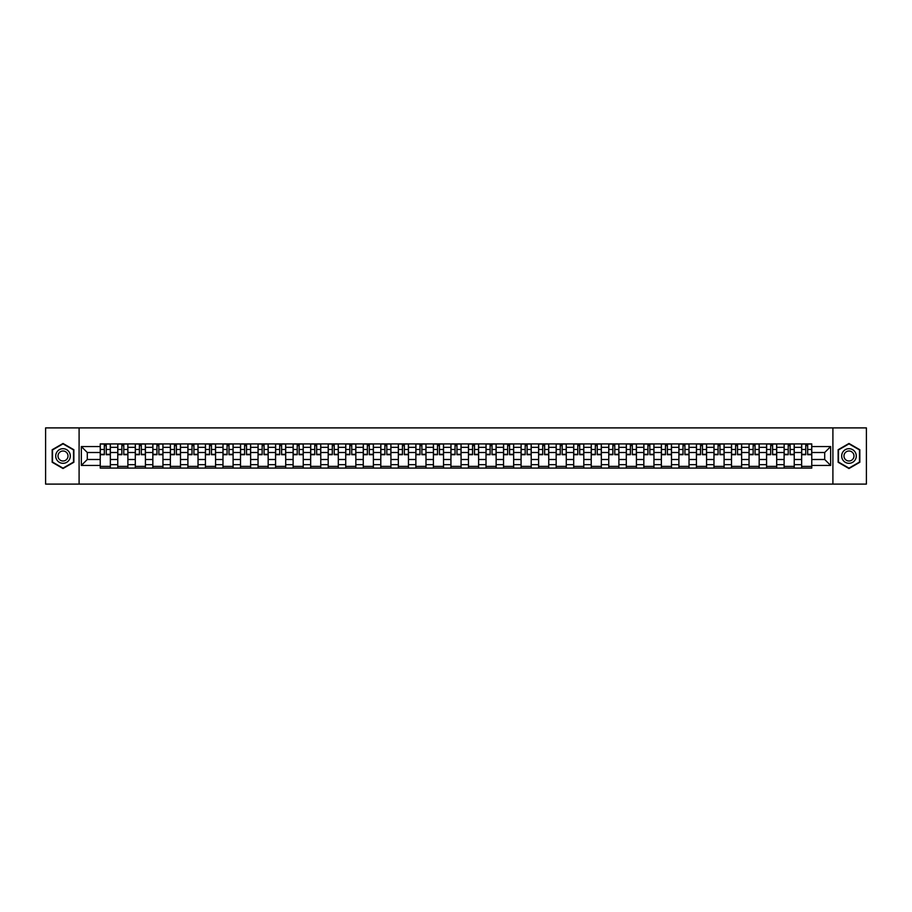 <?xml version="1.0" encoding="UTF-8"?>
<svg xmlns="http://www.w3.org/2000/svg" width="912" height="912" viewBox="0 0 912 912"><rect width="100%" height="100%" fill="white"/><g stroke="black" fill="none" stroke-linecap="round" stroke-linejoin="round"><path stroke-width="1.37" d="M832.907 484.101L866.4 484.101L866.4 427.899L45.6 427.899L45.6 484.101L832.907 484.101L832.907 427.899M117.762 468.084L117.762 447.347L110.352 447.347L110.352 468.084M110.352 447.347L110.352 443.916M117.762 447.347L117.762 443.916M127.885 443.916L127.885 468.084M135.307 468.084L135.307 443.916M145.418 443.916L145.418 468.084M152.84 468.084L152.84 443.916M162.952 443.916L162.952 468.084M170.373 468.084L170.373 443.916M180.485 443.916L180.485 468.084M187.906 468.084L187.906 443.916M198.029 443.916L198.029 468.084M205.439 468.084L205.439 443.916M215.563 443.916L215.563 468.084M222.984 468.084L222.984 443.916M233.096 443.916L233.096 468.084M240.517 468.084L240.517 443.916M250.629 443.916L250.629 468.084M258.05 468.084L258.05 443.916M268.162 443.916L268.162 468.084M275.584 468.084L275.584 443.916M285.707 443.916L285.707 468.084M293.117 468.084L293.117 443.916M303.24 443.916L303.24 468.084M310.661 468.084L310.661 443.916M320.773 443.916L320.773 468.084M328.195 468.084L328.195 443.916M338.306 443.916L338.306 468.084M345.728 468.084L345.728 443.916M355.84 443.916L355.84 468.084M363.261 468.084L363.261 443.916M373.384 443.916L373.384 468.084M380.794 468.084L380.794 443.916M390.917 443.916L390.917 468.084M398.339 468.084L398.339 443.916M408.451 443.916L408.451 468.084M415.872 468.084L415.872 443.916M425.984 443.916L425.984 468.084M433.405 468.084L433.405 443.916M443.528 443.916L443.528 468.084M450.938 468.084L450.938 443.916M461.062 443.916L461.062 468.084M468.472 468.084L468.472 443.916M478.595 443.916L478.595 468.084M486.016 468.084L486.016 443.916M496.128 443.916L496.128 468.084M503.549 468.084L503.549 443.916M513.661 443.916L513.661 468.084M521.083 468.084L521.083 443.916M531.206 443.916L531.206 468.084M538.616 468.084L538.616 443.916M548.739 443.916L548.739 468.084M556.16 468.084L556.16 443.916M566.272 443.916L566.272 468.084M573.694 468.084L573.694 443.916M583.805 443.916L583.805 468.084M591.227 468.084L591.227 443.916M601.339 443.916L601.339 468.084M608.76 468.084L608.76 443.916M618.883 443.916L618.883 468.084M626.293 468.084L626.293 443.916M636.416 443.916L636.416 468.084M643.838 468.084L643.838 443.916M653.95 443.916L653.95 468.084M661.371 468.084L661.371 443.916M671.483 443.916L671.483 468.084M678.904 468.084L678.904 443.916M689.016 443.916L689.016 468.084M696.437 468.084L696.437 443.916M706.561 443.916L706.561 468.084M713.971 468.084L713.971 443.916M724.094 443.916L724.094 468.084M731.515 468.084L731.515 443.916M741.627 443.916L741.627 468.084M749.048 468.084L749.048 443.916M759.16 443.916L759.16 468.084M766.582 468.084L766.582 443.916M776.693 443.916L776.693 468.084M784.115 468.084L784.115 443.916M794.238 443.916L794.238 468.084M801.648 468.084L801.648 443.916M801.648 459.488L794.238 459.488M784.115 459.488L776.693 459.488M766.582 459.488L759.16 459.488M749.048 459.488L741.627 459.488M731.515 459.488L724.094 459.488M713.971 459.488L706.561 459.488M696.437 459.488L689.016 459.488M678.904 459.488L671.483 459.488M661.371 459.488L653.95 459.488M643.838 459.488L636.416 459.488M626.293 459.488L618.883 459.488M608.76 459.488L601.339 459.488M591.227 459.488L583.805 459.488M573.694 459.488L566.272 459.488M556.16 459.488L548.739 459.488M538.616 459.488L531.206 459.488M521.083 459.488L513.661 459.488M503.549 459.488L496.128 459.488M486.016 459.488L478.595 459.488M468.472 459.488L461.062 459.488M450.938 459.488L443.528 459.488M433.405 459.488L425.984 459.488M415.872 459.488L408.451 459.488M398.339 459.488L390.917 459.488M380.794 459.488L373.384 459.488M363.261 459.488L355.84 459.488M345.728 459.488L338.306 459.488M328.195 459.488L320.773 459.488M310.661 459.488L303.24 459.488M293.117 459.488L285.707 459.488M275.584 459.488L268.162 459.488M258.05 459.488L250.629 459.488M240.517 459.488L233.096 459.488M222.984 459.488L215.563 459.488M205.439 459.488L198.029 459.488M187.906 459.488L180.485 459.488M170.373 459.488L162.952 459.488M152.84 459.488L145.418 459.488M135.307 459.488L127.885 459.488M117.762 459.488L110.352 459.488M801.648 452.512L794.238 452.512M784.115 452.512L776.693 452.512M766.582 452.512L759.16 452.512M749.048 452.512L741.627 452.512M731.515 452.512L724.094 452.512M713.971 452.512L706.561 452.512M696.437 452.512L689.016 452.512M678.904 452.512L671.483 452.512M661.371 452.512L653.95 452.512M643.838 452.512L636.416 452.512M626.293 452.512L618.883 452.512M608.76 452.512L601.339 452.512M591.227 452.512L583.805 452.512M573.694 452.512L566.272 452.512M556.16 452.512L548.739 452.512M538.616 452.512L531.206 452.512M521.083 452.512L513.661 452.512M503.549 452.512L496.128 452.512M486.016 452.512L478.595 452.512M468.472 452.512L461.062 452.512M450.938 452.512L443.528 452.512M433.405 452.512L425.984 452.512M415.872 452.512L408.451 452.512M398.339 452.512L390.917 452.512M380.794 452.512L373.384 452.512M363.261 452.512L355.84 452.512M345.728 452.512L338.306 452.512M328.195 452.512L320.773 452.512M310.661 452.512L303.24 452.512M293.117 452.512L285.707 452.512M275.584 452.512L268.162 452.512M258.05 452.512L250.629 452.512M240.517 452.512L233.096 452.512M222.984 452.512L215.563 452.512M205.439 452.512L198.029 452.512M187.906 452.512L180.485 452.512M170.373 452.512L162.952 452.512M152.84 452.512L145.418 452.512M135.307 452.512L127.885 452.512M117.762 452.512L110.352 452.512M87.301 459.488L100.229 459.488L100.229 452.512L87.301 452.512L87.301 459.488L81.35 465.439L81.35 446.561L100.229 446.561L100.229 452.512M811.771 452.512L811.771 459.488L824.699 459.488L824.699 452.512L811.771 452.512L811.771 443.916L100.229 443.916L100.229 446.561M811.771 446.561L830.65 446.561L830.65 465.439L811.771 465.439L811.771 459.488M100.229 459.488L100.229 468.084L811.771 468.084L811.771 465.439M100.229 465.439L81.35 465.439M79.093 484.101L79.093 427.899M73.872 449.741L63.019 443.471L52.178 449.741L52.178 462.259L63.019 468.529L73.872 462.259L73.872 449.741M859.822 449.741L848.981 443.471L838.128 449.741L838.128 462.259L848.981 468.529L859.822 462.259L859.822 449.741M110.352 466.397L100.229 466.397M104.333 445.603L106.248 445.603M127.885 466.397L117.762 466.397M121.866 445.603L123.781 445.603M145.418 466.397L135.307 466.397M139.399 445.603L141.314 445.603M162.952 466.397L152.84 466.397M156.944 445.603L158.848 445.603M180.485 466.397L170.373 466.397M174.477 445.603L176.381 445.603M198.029 466.397L187.906 466.397M192.01 445.603L193.925 445.603M215.563 466.397L205.439 466.397M209.543 445.603L211.459 445.603M233.096 466.397L222.984 466.397M227.077 445.603L228.992 445.603M250.629 466.397L240.517 466.397M244.621 445.603L246.525 445.603M268.162 466.397L258.05 466.397M262.154 445.603L264.07 445.603M285.707 466.397L275.584 466.397M279.688 445.603L281.603 445.603M303.24 466.397L293.117 466.397M297.221 445.603L299.136 445.603M320.773 466.397L310.661 466.397M314.765 445.603L316.669 445.603M338.306 466.397L328.195 466.397M332.299 445.603L334.202 445.603M355.84 466.397L345.728 466.397M349.832 445.603L351.747 445.603M373.384 466.397L363.261 466.397M367.365 445.603L369.28 445.603M390.917 466.397L380.794 466.397M384.898 445.603L386.813 445.603M408.451 466.397L398.339 466.397M402.443 445.603L404.347 445.603M425.984 466.397L415.872 466.397M419.976 445.603L421.88 445.603M443.528 466.397L433.405 466.397M437.509 445.603L439.424 445.603M461.062 466.397L450.938 466.397M455.042 445.603L456.958 445.603M478.595 466.397L468.472 466.397M472.576 445.603L474.491 445.603M496.128 466.397L486.016 466.397M490.12 445.603L492.024 445.603M513.661 466.397L503.549 466.397M507.653 445.603L509.557 445.603M531.206 466.397L521.083 466.397M525.187 445.603L527.102 445.603M548.739 466.397L538.616 466.397M542.72 445.603L544.635 445.603M566.272 466.397L556.16 466.397M560.253 445.603L562.168 445.603M583.805 466.397L573.694 466.397M577.798 445.603L579.701 445.603M601.339 466.397L591.227 466.397M595.331 445.603L597.235 445.603M618.883 466.397L608.76 466.397M612.864 445.603L614.779 445.603M636.416 466.397L626.293 466.397M630.397 445.603L632.312 445.603M653.95 466.397L643.838 466.397M647.93 445.603L649.846 445.603M671.483 466.397L661.371 466.397M665.475 445.603L667.379 445.603M689.016 466.397L678.904 466.397M683.008 445.603L684.923 445.603M706.561 466.397L696.437 466.397M700.541 445.603L702.457 445.603M724.094 466.397L713.971 466.397M718.075 445.603L719.99 445.603M741.627 466.397L731.515 466.397M735.619 445.603L737.523 445.603M759.16 466.397L749.048 466.397M753.152 445.603L755.056 445.603M776.693 466.397L766.582 466.397M770.686 445.603L772.601 445.603M794.238 466.397L784.115 466.397M788.219 445.603L790.134 445.603M811.771 466.397L801.648 466.397M805.752 445.603L807.667 445.603M81.35 446.561L87.301 452.512M824.699 459.488L830.65 465.439M824.699 452.512L830.65 446.561M106.248 454.712L106.248 444.03L110.295 444.03L110.295 454.712L106.248 454.712M104.333 445.489L106.248 445.489M107.878 444.03L100.286 444.03L100.286 454.712L104.333 454.712L104.333 444.03L102.703 444.03M123.781 454.712L123.781 444.03L127.828 444.03L127.828 454.712L123.781 454.712M121.866 445.489L123.781 445.489M125.411 444.03L117.819 444.03L117.819 454.712L121.866 454.712L121.866 444.03L120.236 444.03M141.314 454.712L141.314 444.03L145.361 444.03L145.361 454.712L141.314 454.712M139.399 445.489L141.314 445.489M142.945 444.03L135.352 444.03L135.352 454.712L139.399 454.712L139.399 444.03L137.769 444.03M158.848 454.712L158.848 444.03L162.895 444.03L162.895 454.712L158.848 454.712M156.944 445.489L158.848 445.489M160.478 444.03L152.897 444.03L152.897 454.712L156.944 454.712L156.944 444.03L155.314 444.03M56.692 459.648A7.307 7.307 0 0 0 66.679 462.327A7.307 7.307 0 0 0 69.346 452.352A7.307 7.307 0 0 0 59.371 449.673A7.307 7.307 0 0 0 56.692 459.648M58.687 458.497A5.005 5.005 0 0 0 65.527 460.332A5.005 5.005 0 0 0 67.351 453.503A5.005 5.005 0 0 0 60.523 451.668A5.005 5.005 0 0 0 58.687 458.497M63.019 443.859L73.53 449.935L73.53 462.065L63.019 468.141L52.508 462.065L52.508 449.935L63.019 443.859M842.654 459.648A7.307 7.307 0 0 0 852.629 462.327A7.307 7.307 0 0 0 855.308 452.352A7.307 7.307 0 0 0 845.321 449.673A7.307 7.307 0 0 0 842.654 459.648M844.649 458.497A5.005 5.005 0 0 0 851.477 460.332A5.005 5.005 0 0 0 853.313 453.503A5.005 5.005 0 0 0 846.473 451.668A5.005 5.005 0 0 0 844.649 458.497M848.981 443.859L859.492 449.935L859.492 462.065L848.981 468.141L838.47 462.065L838.47 449.935L848.981 443.859M176.381 454.712L176.381 444.03L180.428 444.03L180.428 454.712L176.381 454.712M174.477 445.489L176.381 445.489M178.011 444.03L170.43 444.03L170.43 454.712L174.477 454.712L174.477 444.03L172.847 444.03M193.925 454.712L193.925 444.03L197.972 444.03L197.972 454.712L193.925 454.712M192.01 445.489L193.925 445.489M195.556 444.03L187.963 444.03L187.963 454.712L192.01 454.712L192.01 444.03L190.38 444.03M211.459 454.712L211.459 444.03L215.506 444.03L215.506 454.712L211.459 454.712M209.543 445.489L211.459 445.489M213.089 444.03L205.496 444.03L205.496 454.712L209.543 454.712L209.543 444.03L207.913 444.03M228.992 454.712L228.992 444.03L233.039 444.03L233.039 454.712L228.992 454.712M227.077 445.489L228.992 445.489M230.622 444.03L223.041 444.03L223.041 454.712L227.077 454.712L227.077 444.03L225.446 444.03M246.525 454.712L246.525 444.03L250.572 444.03L250.572 454.712L246.525 454.712M244.621 445.489L246.525 445.489M248.155 444.03L240.574 444.03L240.574 454.712L244.621 454.712L244.621 444.03L242.991 444.03M264.07 454.712L264.07 444.03L268.105 444.03L268.105 454.712L264.07 454.712M262.154 445.489L264.07 445.489M265.688 444.03L258.107 444.03L258.107 454.712L262.154 454.712L262.154 444.03L260.524 444.03M281.603 454.712L281.603 444.03L285.65 444.03L285.65 454.712L281.603 454.712M279.688 445.489L281.603 445.489M283.233 444.03L275.641 444.03L275.641 454.712L279.688 454.712L279.688 444.03L278.057 444.03M299.136 454.712L299.136 444.03L303.183 444.03L303.183 454.712L299.136 454.712M297.221 445.489L299.136 445.489M300.766 444.03L293.174 444.03L293.174 454.712L297.221 454.712L297.221 444.03L295.591 444.03M316.669 454.712L316.669 444.03L320.716 444.03L320.716 454.712L316.669 454.712M314.765 445.489L316.669 445.489M318.299 444.03L310.718 444.03L310.718 454.712L314.765 454.712L314.765 444.03L313.135 444.03M334.202 454.712L334.202 444.03L338.249 444.03L338.249 454.712L334.202 454.712M332.299 445.489L334.202 445.489M335.833 444.03L328.252 444.03L328.252 454.712L332.299 454.712L332.299 444.03L330.668 444.03M351.747 454.712L351.747 444.03L355.794 444.03L355.794 454.712L351.747 454.712M349.832 445.489L351.747 445.489M353.377 444.03L345.785 444.03L345.785 454.712L349.832 454.712L349.832 444.03L348.202 444.03M369.28 454.712L369.28 444.03L373.327 444.03L373.327 454.712L369.28 454.712M367.365 445.489L369.28 445.489M370.91 444.03L363.318 444.03L363.318 454.712L367.365 454.712L367.365 444.03L365.735 444.03M386.813 454.712L386.813 444.03L390.86 444.03L390.86 454.712L386.813 454.712M384.898 445.489L386.813 445.489M388.444 444.03L380.851 444.03L380.851 454.712L384.898 454.712L384.898 444.03L383.268 444.03M404.347 454.712L404.347 444.03L408.394 444.03L408.394 454.712L404.347 454.712M402.443 445.489L404.347 445.489M405.977 444.03L398.396 444.03L398.396 454.712L402.443 454.712L402.443 444.03L400.813 444.03M421.88 454.712L421.88 444.03L425.927 444.03L425.927 454.712L421.88 454.712M419.976 445.489L421.88 445.489M423.51 444.03L415.929 444.03L415.929 454.712L419.976 454.712L419.976 444.03L418.346 444.03M439.424 454.712L439.424 444.03L443.471 444.03L443.471 454.712L439.424 454.712M437.509 445.489L439.424 445.489M441.055 444.03L433.462 444.03L433.462 454.712L437.509 454.712L437.509 444.03L435.879 444.03M456.958 454.712L456.958 444.03L461.005 444.03L461.005 454.712L456.958 454.712M455.042 445.489L456.958 445.489M458.588 444.03L450.995 444.03L450.995 454.712L455.042 454.712L455.042 444.03L453.412 444.03M474.491 454.712L474.491 444.03L478.538 444.03L478.538 454.712L474.491 454.712M472.576 445.489L474.491 445.489M476.121 444.03L468.529 444.03L468.529 454.712L472.576 454.712L472.576 444.03L470.945 444.03M492.024 454.712L492.024 444.03L496.071 444.03L496.071 454.712L492.024 454.712M490.12 445.489L492.024 445.489M493.654 444.03L486.073 444.03L486.073 454.712L490.12 454.712L490.12 444.03L488.49 444.03M509.557 454.712L509.557 444.03L513.604 444.03L513.604 454.712L509.557 454.712M507.653 445.489L509.557 445.489M511.187 444.03L503.606 444.03L503.606 454.712L507.653 454.712L507.653 444.03L506.023 444.03M527.102 454.712L527.102 444.03L531.149 444.03L531.149 454.712L527.102 454.712M525.187 445.489L527.102 445.489M528.732 444.03L521.14 444.03L521.14 454.712L525.187 454.712L525.187 444.03L523.556 444.03M544.635 454.712L544.635 444.03L548.682 444.03L548.682 454.712L544.635 454.712M542.72 445.489L544.635 445.489M546.265 444.03L538.673 444.03L538.673 454.712L542.72 454.712L542.72 444.03L541.09 444.03M562.168 454.712L562.168 444.03L566.215 444.03L566.215 454.712L562.168 454.712M560.253 445.489L562.168 445.489M563.798 444.03L556.206 444.03L556.206 454.712L560.253 454.712L560.253 444.03L558.623 444.03M579.701 454.712L579.701 444.03L583.748 444.03L583.748 454.712L579.701 454.712M577.798 445.489L579.701 445.489M581.332 444.03L573.751 444.03L573.751 454.712L577.798 454.712L577.798 444.03L576.167 444.03M597.235 454.712L597.235 444.03L601.282 444.03L601.282 454.712L597.235 454.712M595.331 445.489L597.235 445.489M598.865 444.03L591.284 444.03L591.284 454.712L595.331 454.712L595.331 444.03L593.701 444.03M614.779 454.712L614.779 444.03L618.826 444.03L618.826 454.712L614.779 454.712M612.864 445.489L614.779 445.489M616.409 444.03L608.817 444.03L608.817 454.712L612.864 454.712L612.864 444.03L611.234 444.03M632.312 454.712L632.312 444.03L636.359 444.03L636.359 454.712L632.312 454.712M630.397 445.489L632.312 445.489M633.943 444.03L626.35 444.03L626.35 454.712L630.397 454.712L630.397 444.03L628.767 444.03M649.846 454.712L649.846 444.03L653.893 444.03L653.893 454.712L649.846 454.712M647.93 445.489L649.846 445.489M651.476 444.03L643.895 444.03L643.895 454.712L647.93 454.712L647.93 444.03L646.312 444.03M667.379 454.712L667.379 444.03L671.426 444.03L671.426 454.712L667.379 454.712M665.475 445.489L667.379 445.489M669.009 444.03L661.428 444.03L661.428 454.712L665.475 454.712L665.475 444.03L663.845 444.03M684.923 454.712L684.923 444.03L688.959 444.03L688.959 454.712L684.923 454.712M683.008 445.489L684.923 445.489M686.554 444.03L678.961 444.03L678.961 454.712L683.008 454.712L683.008 444.03L681.378 444.03M702.457 454.712L702.457 444.03L706.504 444.03L706.504 454.712L702.457 454.712M700.541 445.489L702.457 445.489M704.087 444.03L696.494 444.03L696.494 454.712L700.541 454.712L700.541 444.03L698.911 444.03M719.99 454.712L719.99 444.03L724.037 444.03L724.037 454.712L719.99 454.712M718.075 445.489L719.99 445.489M721.62 444.03L714.028 444.03L714.028 454.712L718.075 454.712L718.075 444.03L716.444 444.03M737.523 454.712L737.523 444.03L741.57 444.03L741.57 454.712L737.523 454.712M735.619 445.489L737.523 445.489M739.153 444.03L731.572 444.03L731.572 454.712L735.619 454.712L735.619 444.03L733.989 444.03M755.056 454.712L755.056 444.03L759.103 444.03L759.103 454.712L755.056 454.712M753.152 445.489L755.056 445.489M756.686 444.03L749.105 444.03L749.105 454.712L753.152 454.712L753.152 444.03L751.522 444.03M772.601 454.712L772.601 444.03L776.648 444.03L776.648 454.712L772.601 454.712M770.686 445.489L772.601 445.489M774.231 444.03L766.639 444.03L766.639 454.712L770.686 454.712L770.686 444.03L769.055 444.03M790.134 454.712L790.134 444.03L794.181 444.03L794.181 454.712L790.134 454.712M788.219 445.489L790.134 445.489M791.764 444.03L784.172 444.03L784.172 454.712L788.219 454.712L788.219 444.03L786.589 444.03M807.667 454.712L807.667 444.03L811.714 444.03L811.714 454.712L807.667 454.712M805.752 445.489L807.667 445.489M809.297 444.03L801.705 444.03L801.705 454.712L805.752 454.712L805.752 444.03L804.122 444.03M784.115 447.347L776.693 447.347M766.582 447.347L759.16 447.347M749.048 447.347L741.627 447.347M731.515 447.347L724.094 447.347M713.971 447.347L706.561 447.347M696.437 447.347L689.016 447.347M678.904 447.347L671.483 447.347M661.371 447.347L653.95 447.347M643.838 447.347L636.416 447.347M626.293 447.347L618.883 447.347M608.76 447.347L601.339 447.347M591.227 447.347L583.805 447.347M573.694 447.347L566.272 447.347M556.16 447.347L548.739 447.347M538.616 447.347L531.206 447.347M521.083 447.347L513.661 447.347M503.549 447.347L496.128 447.347M486.016 447.347L478.595 447.347M468.472 447.347L461.062 447.347M450.938 447.347L443.528 447.347M433.405 447.347L425.984 447.347M415.872 447.347L408.451 447.347M398.339 447.347L390.917 447.347M380.794 447.347L373.384 447.347M363.261 447.347L355.84 447.347M345.728 447.347L338.306 447.347M328.195 447.347L320.773 447.347M310.661 447.347L303.24 447.347M293.117 447.347L285.707 447.347M275.584 447.347L268.162 447.347M258.05 447.347L250.629 447.347M240.517 447.347L233.096 447.347M222.984 447.347L215.563 447.347M205.439 447.347L198.029 447.347M187.906 447.347L180.485 447.347M170.373 447.347L162.952 447.347M152.84 447.347L145.418 447.347M135.307 447.347L127.885 447.347M801.648 447.347L794.238 447.347M784.115 464.653L776.693 464.653M766.582 464.653L759.16 464.653M749.048 464.653L741.627 464.653M731.515 464.653L724.094 464.653M713.971 464.653L706.561 464.653M696.437 464.653L689.016 464.653M678.904 464.653L671.483 464.653M661.371 464.653L653.95 464.653M643.838 464.653L636.416 464.653M626.293 464.653L618.883 464.653M608.76 464.653L601.339 464.653M591.227 464.653L583.805 464.653M573.694 464.653L566.272 464.653M556.16 464.653L548.739 464.653M538.616 464.653L531.206 464.653M521.083 464.653L513.661 464.653M503.549 464.653L496.128 464.653M486.016 464.653L478.595 464.653M468.472 464.653L461.062 464.653M450.938 464.653L443.528 464.653M433.405 464.653L425.984 464.653M415.872 464.653L408.451 464.653M398.339 464.653L390.917 464.653M380.794 464.653L373.384 464.653M363.261 464.653L355.84 464.653M345.728 464.653L338.306 464.653M328.195 464.653L320.773 464.653M310.661 464.653L303.24 464.653M293.117 464.653L285.707 464.653M275.584 464.653L268.162 464.653M258.05 464.653L250.629 464.653M240.517 464.653L233.096 464.653M222.984 464.653L215.563 464.653M205.439 464.653L198.029 464.653M187.906 464.653L180.485 464.653M170.373 464.653L162.952 464.653M152.84 464.653L145.418 464.653M135.307 464.653L127.885 464.653M117.762 464.653L110.352 464.653M801.648 464.653L794.238 464.653M106.248 454.324L110.295 454.324M106.248 449.491L110.295 449.491M100.286 454.324L104.333 454.324M100.286 449.491L104.333 449.491M123.781 454.324L127.828 454.324M123.781 449.491L127.828 449.491M117.819 454.324L121.866 454.324M117.819 449.491L121.866 449.491M141.314 454.324L145.361 454.324M141.314 449.491L145.361 449.491M135.352 454.324L139.399 454.324M135.352 449.491L139.399 449.491M158.848 454.324L162.895 454.324M158.848 449.491L162.895 449.491M152.897 454.324L156.944 454.324M152.897 449.491L156.944 449.491M176.381 454.324L180.428 454.324M176.381 449.491L180.428 449.491M170.43 454.324L174.477 454.324M170.43 449.491L174.477 449.491M193.925 454.324L197.972 454.324M193.925 449.491L197.972 449.491M187.963 454.324L192.01 454.324M187.963 449.491L192.01 449.491M211.459 454.324L215.506 454.324M211.459 449.491L215.506 449.491M205.496 454.324L209.543 454.324M205.496 449.491L209.543 449.491M228.992 454.324L233.039 454.324M228.992 449.491L233.039 449.491M223.041 454.324L227.077 454.324M223.041 449.491L227.077 449.491M246.525 454.324L250.572 454.324M246.525 449.491L250.572 449.491M240.574 454.324L244.621 454.324M240.574 449.491L244.621 449.491M264.07 454.324L268.105 454.324M264.07 449.491L268.105 449.491M258.107 454.324L262.154 454.324M258.107 449.491L262.154 449.491M281.603 454.324L285.65 454.324M281.603 449.491L285.65 449.491M275.641 454.324L279.688 454.324M275.641 449.491L279.688 449.491M299.136 454.324L303.183 454.324M299.136 449.491L303.183 449.491M293.174 454.324L297.221 454.324M293.174 449.491L297.221 449.491M316.669 454.324L320.716 454.324M316.669 449.491L320.716 449.491M310.718 454.324L314.765 454.324M310.718 449.491L314.765 449.491M334.202 454.324L338.249 454.324M334.202 449.491L338.249 449.491M328.252 454.324L332.299 454.324M328.252 449.491L332.299 449.491M351.747 454.324L355.794 454.324M351.747 449.491L355.794 449.491M345.785 454.324L349.832 454.324M345.785 449.491L349.832 449.491M369.28 454.324L373.327 454.324M369.28 449.491L373.327 449.491M363.318 454.324L367.365 454.324M363.318 449.491L367.365 449.491M386.813 454.324L390.86 454.324M386.813 449.491L390.86 449.491M380.851 454.324L384.898 454.324M380.851 449.491L384.898 449.491M404.347 454.324L408.394 454.324M404.347 449.491L408.394 449.491M398.396 454.324L402.443 454.324M398.396 449.491L402.443 449.491M421.88 454.324L425.927 454.324M421.88 449.491L425.927 449.491M415.929 454.324L419.976 454.324M415.929 449.491L419.976 449.491M439.424 454.324L443.471 454.324M439.424 449.491L443.471 449.491M433.462 454.324L437.509 454.324M433.462 449.491L437.509 449.491M456.958 454.324L461.005 454.324M456.958 449.491L461.005 449.491M450.995 454.324L455.042 454.324M450.995 449.491L455.042 449.491M474.491 454.324L478.538 454.324M474.491 449.491L478.538 449.491M468.529 454.324L472.576 454.324M468.529 449.491L472.576 449.491M492.024 454.324L496.071 454.324M492.024 449.491L496.071 449.491M486.073 454.324L490.12 454.324M486.073 449.491L490.12 449.491M509.557 454.324L513.604 454.324M509.557 449.491L513.604 449.491M503.606 454.324L507.653 454.324M503.606 449.491L507.653 449.491M527.102 454.324L531.149 454.324M527.102 449.491L531.149 449.491M521.14 454.324L525.187 454.324M521.14 449.491L525.187 449.491M544.635 454.324L548.682 454.324M544.635 449.491L548.682 449.491M538.673 454.324L542.72 454.324M538.673 449.491L542.72 449.491M562.168 454.324L566.215 454.324M562.168 449.491L566.215 449.491M556.206 454.324L560.253 454.324M556.206 449.491L560.253 449.491M579.701 454.324L583.748 454.324M579.701 449.491L583.748 449.491M573.751 454.324L577.798 454.324M573.751 449.491L577.798 449.491M597.235 454.324L601.282 454.324M597.235 449.491L601.282 449.491M591.284 454.324L595.331 454.324M591.284 449.491L595.331 449.491M614.779 454.324L618.826 454.324M614.779 449.491L618.826 449.491M608.817 454.324L612.864 454.324M608.817 449.491L612.864 449.491M632.312 454.324L636.359 454.324M632.312 449.491L636.359 449.491M626.35 454.324L630.397 454.324M626.35 449.491L630.397 449.491M649.846 454.324L653.893 454.324M649.846 449.491L653.893 449.491M643.895 454.324L647.93 454.324M643.895 449.491L647.93 449.491M667.379 454.324L671.426 454.324M667.379 449.491L671.426 449.491M661.428 454.324L665.475 454.324M661.428 449.491L665.475 449.491M684.923 454.324L688.959 454.324M684.923 449.491L688.959 449.491M678.961 454.324L683.008 454.324M678.961 449.491L683.008 449.491M702.457 454.324L706.504 454.324M702.457 449.491L706.504 449.491M696.494 454.324L700.541 454.324M696.494 449.491L700.541 449.491M719.99 454.324L724.037 454.324M719.99 449.491L724.037 449.491M714.028 454.324L718.075 454.324M714.028 449.491L718.075 449.491M737.523 454.324L741.57 454.324M737.523 449.491L741.57 449.491M731.572 454.324L735.619 454.324M731.572 449.491L735.619 449.491M755.056 454.324L759.103 454.324M755.056 449.491L759.103 449.491M749.105 454.324L753.152 454.324M749.105 449.491L753.152 449.491M772.601 454.324L776.648 454.324M772.601 449.491L776.648 449.491M766.639 454.324L770.686 454.324M766.639 449.491L770.686 449.491M790.134 454.324L794.181 454.324M790.134 449.491L794.181 449.491M784.172 454.324L788.219 454.324M784.172 449.491L788.219 449.491M807.667 454.324L811.714 454.324M807.667 449.491L811.714 449.491M801.705 454.324L805.752 454.324M801.705 449.491L805.752 449.491"/></g></svg>

